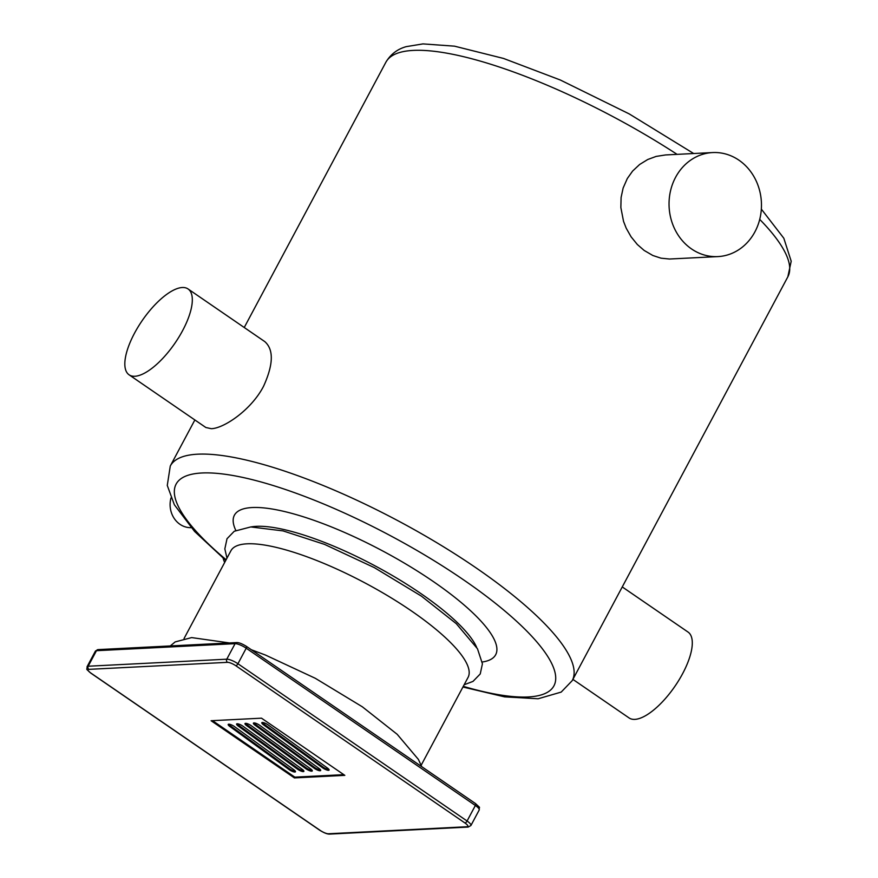 <?xml version="1.0" encoding="UTF-8"?>
<svg xmlns="http://www.w3.org/2000/svg" width="878" height="878" viewBox="0 0 878 878"><rect width="100%" height="100%" fill="white"/><g stroke="black" fill="none" stroke-linecap="round" stroke-linejoin="round"><path stroke-width="1.32" d="M344.824 775.362L294.426 777.919L211.093 720.728L261.501 718.171L344.824 775.362M234.558 726.633L293.878 769.786A4.467 1.152 28.1 0 1 295.469 771.784A4.467 1.152 28.1 0 1 294.931 772.014L294.865 772.025A4.467 1.152 28.1 0 1 289.114 769.589L229.795 726.435A4.467 1.152 28.1 0 1 228.203 724.427A4.467 1.152 28.1 0 1 228.741 724.196L228.807 724.196A4.467 1.152 28.1 0 1 234.558 726.633M228.708 724.196A4.467 1.152 -151.9 0 0 230.212 725.656L289.531 768.81A4.467 1.152 -151.9 0 0 295.282 771.246L295.348 771.246A4.467 1.152 -151.9 0 0 295.381 771.235M242.954 726.205L302.273 769.358A4.467 1.152 28.1 0 1 303.876 771.356A4.467 1.152 28.1 0 1 303.338 771.586L303.261 771.597A4.467 1.152 28.1 0 1 297.521 769.161L238.19 726.007A4.467 1.152 28.1 0 1 236.599 724.01A4.467 1.152 28.1 0 1 237.137 723.768L237.214 723.768A4.467 1.152 28.1 0 1 242.954 726.205M237.104 723.779A4.467 1.152 -151.9 0 0 238.607 725.228L297.927 768.382A4.467 1.152 -151.9 0 0 303.678 770.818L303.744 770.818A4.467 1.152 -151.9 0 0 303.777 770.818M251.36 725.777L310.68 768.93A4.467 1.152 28.1 0 1 312.272 770.939A4.467 1.152 28.1 0 1 311.734 771.169L311.668 771.169A4.467 1.152 28.1 0 1 305.917 768.733L246.597 725.579A4.467 1.152 28.1 0 1 245.006 723.582A4.467 1.152 28.1 0 1 245.544 723.351L245.61 723.34A4.467 1.152 28.1 0 1 251.36 725.777M245.511 723.351A4.467 1.152 -151.9 0 0 247.014 724.811L306.334 767.954A4.467 1.152 -151.9 0 0 312.085 770.39L312.151 770.39A4.467 1.152 -151.9 0 0 312.184 770.39M259.756 725.349L319.076 768.502A4.467 1.152 28.1 0 1 320.668 770.511A4.467 1.152 28.1 0 1 320.13 770.741L320.064 770.741A4.467 1.152 28.1 0 1 314.313 768.305L254.993 725.151A4.467 1.152 28.1 0 1 253.402 723.154A4.467 1.152 28.1 0 1 253.94 722.923L254.005 722.912A4.467 1.152 28.1 0 1 259.756 725.349M253.907 722.923A4.467 1.152 -151.9 0 0 255.41 724.383L314.73 767.537A4.467 1.152 -151.9 0 0 320.481 769.962L320.547 769.962A4.467 1.152 -151.9 0 0 320.58 769.962M268.163 724.921L327.483 768.074A4.467 1.152 28.1 0 1 329.074 770.083A4.467 1.152 28.1 0 1 328.537 770.313L328.471 770.313A4.467 1.152 28.1 0 1 322.72 767.877L263.4 724.734A4.467 1.152 28.1 0 1 261.809 722.726A4.467 1.152 28.1 0 1 262.346 722.495L262.412 722.495A4.467 1.152 28.1 0 1 268.163 724.921M262.313 722.495A4.467 1.152 -151.9 0 0 263.806 723.955L323.137 767.109A4.467 1.152 -151.9 0 0 328.877 769.545L328.954 769.534A4.467 1.152 -151.9 0 0 328.987 769.534L328.537 770.313M294.426 777.919L294.832 777.14L343.803 774.659M212.531 720.662L294.832 777.14M170.98 497.969A22.784 20.216 87.1 0 0 191.152 527.656M223.155 558.21A18.229 16.166 87.1 0 0 224.691 562.425M675.566 177.345A52.087 46.205 -92.9 0 1 712.618 152.563A52.087 46.205 -92.9 0 1 748.846 169.267A52.087 46.205 -92.9 0 1 758.208 224.384A52.087 46.205 -92.9 0 1 717.897 256.596A52.087 46.205 -92.9 0 1 675.731 231.024A52.087 46.205 -92.9 0 1 675.566 177.345M717.897 256.596L669.475 259.021L661.013 258.176L652.848 255.498L644.156 250.439L637.318 244.479L631.095 236.83L626.201 228.181L623.534 221.355L620.856 207.548L621.097 197.473L623.128 188.046L627.298 178.552L632.588 171.089L639.623 164.493L647.734 159.511L656.129 156.416L665.546 154.945L712.618 152.563M188.046 288.95L264.794 341.608C273.848 349.598 273.442 364.469 263.565 386.243C251.295 410.07 223.681 428.497 211.269 428.683L205.847 427.498L129.11 374.829A52.087 19.898 124.5 0 1 138.164 326.814A52.087 19.898 124.5 0 1 182.273 287.512A52.087 19.898 124.5 0 1 188.046 288.95A52.087 19.898 124.5 0 1 178.991 336.954A52.087 19.898 124.5 0 1 134.883 376.267A52.087 19.898 124.5 0 1 129.11 374.829M572.895 679.385L629.087 717.941A52.087 19.898 -55.5 0 0 634.86 719.378A52.087 19.898 -55.5 0 0 682.557 673.777A52.087 19.898 -55.5 0 0 688.023 632.05L622.261 586.932M184.04 638.547L230.903 550.78A134.422 34.791 28.1 0 1 247.058 543.811A134.422 34.791 28.1 0 1 389.481 596.82A134.422 34.791 28.1 0 1 468.062 677.41L421.199 765.177M475.36 803.59A2.283 0.867 124.5 0 1 475.613 803.644A2.283 0.867 124.5 0 1 475.371 805.477A9.109 2.36 28.1 0 1 479.212 809.977C478.971 805.894 481.363 809.198 475.613 803.644L246.455 646.395A2.283 0.867 124.5 0 1 246.213 648.216L475.371 805.477L467.074 821.007A2.283 0.867 124.5 0 1 464.989 823.004A6.837 1.767 28.1 0 1 467.052 826.736L328.438 833.771A6.837 1.767 28.1 0 1 320.086 830.347L90.928 673.097A2.283 0.867 124.5 0 1 90.675 673.031A2.283 0.867 124.5 0 1 90.522 672.811M246.202 646.329A2.283 0.867 124.5 0 1 246.455 646.395C242.163 643.75 238.915 642.487 236.687 642.575A2.283 2.019 87.1 0 0 235.074 643.662A9.109 2.36 28.1 0 1 246.213 648.216L237.927 663.746A9.109 2.36 -151.9 0 0 226.776 659.191L88.173 666.226A9.109 2.36 -151.9 0 0 87.076 666.698L95.373 651.169A9.109 2.36 28.1 0 1 96.459 650.697A2.283 2.019 -92.9 0 1 98.084 649.61L95.373 651.169M90.928 673.097A6.837 1.767 28.1 0 1 88.876 669.354A2.283 2.019 -92.9 0 1 88.173 666.226L96.459 650.697L235.074 643.662L226.776 659.191A2.283 2.019 -92.9 0 0 227.479 662.33A6.837 1.767 28.1 0 1 235.842 665.743A2.283 0.867 -55.5 0 0 237.927 663.746L467.074 821.007A9.109 2.36 -151.9 0 1 470.915 825.507L479.212 809.977M467.052 826.736A2.283 2.019 -92.9 0 0 468.204 827.065L329.59 834.1A2.283 2.019 -92.9 0 1 328.438 833.771M88.876 669.354L227.479 662.33M235.842 665.743L464.989 823.004M229.795 726.435L230.212 725.656M289.114 769.589L289.531 768.81M294.865 772.025L295.282 771.246M294.931 772.014L295.348 771.246M238.19 726.007L238.607 725.228M297.521 769.161L297.927 768.382M303.261 771.597L303.678 770.818M303.338 771.586L303.744 770.818M246.597 725.579L247.014 724.811M305.917 768.733L306.334 767.954M311.668 771.169L312.085 770.39M311.734 771.169L312.151 770.39M254.993 725.151L255.41 724.383M314.313 768.305L314.73 767.537M320.064 770.741L320.481 769.962M320.13 770.741L320.547 769.962M263.4 724.734L263.806 723.955M322.72 767.877L323.137 767.109M328.471 770.313L328.877 769.545M244.238 327.505L385.881 62.228A227.83 58.969 28.1 0 1 413.253 50.408A227.83 58.969 28.1 0 1 677.114 154.363M462.925 687.013L504.609 696.869L538.126 698.767L561.185 692.094L572.226 680.637A227.83 58.969 -151.9 0 0 439.033 544.053A227.83 58.969 -151.9 0 0 197.649 454.189A227.83 58.969 -151.9 0 0 170.277 466.02L194.861 419.958M759.722 219.39A227.83 58.969 28.1 0 1 787.829 276.855L572.226 680.637M251.119 526.921A134.422 34.791 28.1 0 1 256.387 526.339A134.422 34.791 28.1 0 1 380.646 568.889A134.422 34.791 28.1 0 1 476.644 647.338M482.263 662.001A148.097 38.325 -151.9 0 0 429.397 578.876A148.097 38.325 -151.9 0 0 252.195 507.539A148.097 38.325 -151.9 0 0 235.809 530.4M226.129 559.725A214.166 55.435 28.1 0 1 201.841 472.99A214.166 55.435 28.1 0 1 500.076 607.038A214.166 55.435 28.1 0 1 463.288 686.355M236.687 642.575L98.084 649.61M329.59 834.1C327.373 834.199 324.125 832.926 319.833 830.292L90.675 673.031C85.089 667.719 87.229 670.627 87.076 666.698M468.204 827.065L470.915 825.507M385.881 62.228C390.622 54.293 397.405 49.102 406.218 46.644L422.976 43.9L454.475 46.161L503.522 58.442L560.285 79.986L629.263 113.931L693.675 153.518M761.347 209.129L783.824 238.245L791.199 261.227L787.829 276.855M170.277 466.02L167.27 485.435L174.36 504.762L194.565 531.42L225.778 560.394M229.487 642.948L191.656 637.593L175.161 641.917L170.299 645.945M421.758 766.692L418.4 759.426L397.196 734.315L362.34 706.801L315.312 678.299L265.463 655.054L251.36 649.753M464.133 684.763L472.99 681.405L480.244 673.942L482.417 663.79L477.478 648.765L456.286 623.665L421.429 596.14L374.39 567.649L324.553 544.393L283.078 530.905L250.746 526.943L234.239 531.267L227.007 538.741L224.834 548.904L226.974 558.134"/></g></svg>
